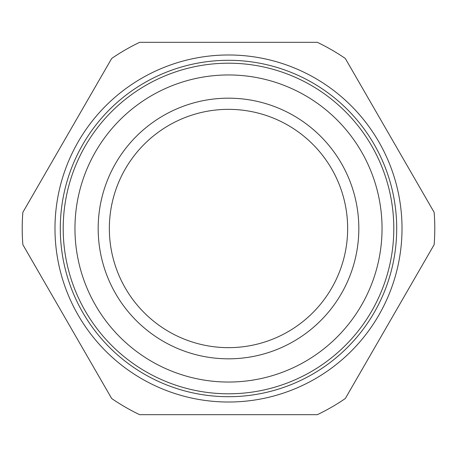 <?xml version="1.0" encoding="UTF-8"?>
<svg xmlns="http://www.w3.org/2000/svg" width="457" height="457" viewBox="0 0 457 457"><rect width="100%" height="100%" fill="white"/><g stroke="black" fill="none" stroke-linecap="round" stroke-linejoin="round"><path stroke-width="0.69" d="M228.5 109.349A119.151 119.151 0 0 0 109.349 228.5A119.151 119.151 0 0 0 228.5 347.651A119.151 119.151 0 0 0 347.651 228.5A119.151 119.151 0 0 0 228.5 109.349M228.5 54.983A173.517 173.517 0 0 1 402.017 228.5A173.517 173.517 0 0 1 228.5 402.017A173.517 173.517 0 0 1 54.983 228.5A173.517 173.517 0 0 1 228.5 54.983M228.5 98.175A130.325 130.325 0 0 1 358.825 228.5A130.325 130.325 0 0 1 228.5 358.825A130.325 130.325 0 0 1 98.175 228.5A130.325 130.325 0 0 1 228.5 98.175M228.5 74.959A153.541 153.541 0 0 1 382.041 228.5A153.541 153.541 0 0 1 228.5 382.041A153.541 153.541 0 0 1 74.959 228.5A153.541 153.541 0 0 1 228.5 74.959M317.335 414.676L139.665 414.676A206.284 206.284 0 0 1 111.685 398.521L22.85 244.655A206.284 206.284 0 0 1 22.85 212.345L111.685 58.479A206.284 206.284 0 0 1 139.665 42.324L317.335 42.324A206.284 206.284 0 0 1 345.315 58.479L434.15 212.345A206.284 206.284 0 0 1 434.15 244.655L345.315 398.521A206.284 206.284 0 0 1 317.335 414.676M228.5 60.295A168.205 168.205 0 0 1 396.705 228.5A168.205 168.205 0 0 1 228.5 396.705A168.205 168.205 0 0 1 60.295 228.5A168.205 168.205 0 0 1 228.5 60.295M228.5 393.803A165.303 165.303 0 0 0 393.803 228.5A165.303 165.303 0 0 0 228.5 63.197A165.303 165.303 0 0 0 63.197 228.5A165.303 165.303 0 0 0 228.5 393.803"/></g></svg>
